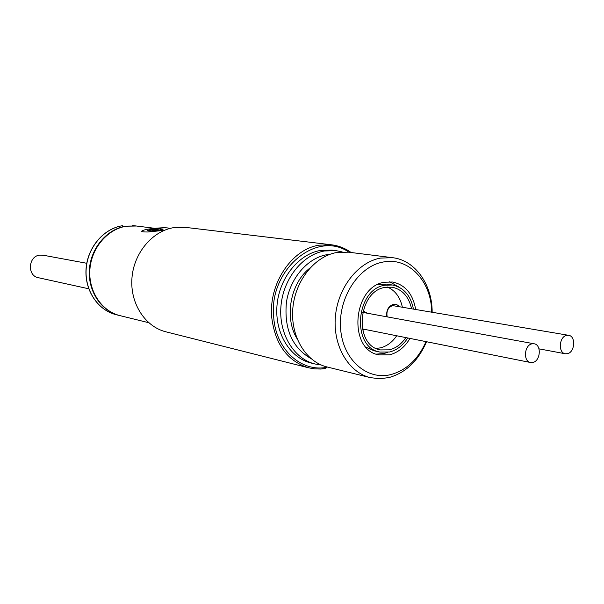 <?xml version="1.0" encoding="UTF-8"?>
<svg xmlns="http://www.w3.org/2000/svg" width="604" height="604" viewBox="0 0 604 604"><rect width="100%" height="100%" fill="white"/><g stroke="black" fill="none" stroke-linecap="round" stroke-linejoin="round"><path stroke-width="0.91" d="M164.371 230.313L147.897 231.989C144.031 232.034 141.902 231.793 141.51 231.272C143.601 229.543 150.668 228.38 162.725 227.768C166.636 227.716 168.81 227.95 169.233 228.478L169.248 228.629M151.189 231.053C158.022 230.713 162.015 230.048 163.171 229.082L159.524 228.682C152.729 229.022 148.75 229.679 147.58 230.653L151.189 231.053M151.808 230.879L148.735 230.532C149.732 229.709 153.122 229.143 158.912 228.856L162.015 229.195C161.034 230.026 157.629 230.585 151.808 230.879M156.919 229.422L158.24 229.641L152.57 230.207L156.919 229.422L156.481 230.079M426.522 341.728C418.285 360.852 405.737 372.811 388.893 377.591L379.554 378.738L370.32 377.628C348.538 372.434 332.872 345.956 335.363 316.987C337.681 288.01 357.772 262.181 380.49 258.082L392.577 257.689C415.054 260.165 432.185 284.341 432.162 311.989M392.577 257.689L348.425 252.178L336.624 252.525C314.45 256.398 294.948 281.049 292.797 308.765C290.471 336.481 305.828 361.894 327.126 366.983L370.32 377.628M426.031 341.63C418.195 359.214 406.5 370.192 390.924 374.563C366.877 380.739 342.785 359.591 340.603 328.75C338.059 297.976 358.466 266.387 383.049 262.053C408.432 256.632 431.535 281.207 431.671 311.898M309.988 268.002C290.433 282.876 284.016 317.591 296.949 338.474M376.277 354.11L383.85 353.574L387.745 352.336M399.735 287.534L389.656 281.774M415.612 309.157C412.819 293.808 405.141 284.763 392.57 282.023L384.461 282.242C352.442 286.606 347.859 350.161 379.048 354.918L389.542 354.827C397.945 352.661 404.748 347.194 409.973 338.421M330.184 254.246L326.704 254.714C307.338 258.157 290.003 278.353 286.424 302.294C283.978 328.803 292.132 347.549 310.894 358.542M342.158 251.913L336.103 250.645L324.386 250.977C302.37 254.79 283.042 279.116 280.928 306.477C278.648 333.838 293.914 358.95 315.069 364.008L321.237 365.005M407.738 337.976C402.959 345.458 396.904 350.131 389.557 351.996L379.992 352.079C351.256 347.768 355.409 289.271 384.884 285.201L392.434 285.005L386.484 284.099L377.764 284.567M366.167 347.247L374.11 350.796L379.992 352.079M336.103 250.645L331.996 250.132L320.309 250.464C298.346 254.254 279.078 278.467 276.979 305.715C274.714 332.963 289.95 357.976 311.052 363.019L315.069 364.008M411.52 308.455C408.666 296.436 402.219 289.354 392.162 287.21L385.035 287.398C357.477 291.241 353.634 345.933 380.528 349.92L389.406 349.829C395.96 348.191 401.441 344.114 405.858 337.598M376.126 348.402L380.316 347.881C386.839 346.258 392.29 342.226 396.685 335.771M402.294 306.885C400.097 297.108 395.159 290.494 387.474 287.051M386.779 316.79C386.115 310.388 388.327 306.228 393.423 304.318L396.609 304.514L399.32 306.371M568.628 335.311C576.005 336.096 574.97 352.253 567.466 353.68L565.306 353.763C557.975 352.895 559.093 336.73 566.582 335.386L568.628 335.311L392.608 305.594C388.017 307.428 386.205 311.188 387.187 316.866M363.004 310.969L367.428 313.25M364.363 329.308L362.581 329.95M532.894 362.438L530.546 362.506C523.034 361.524 524.219 345.231 531.913 343.85L534.125 343.782C541.69 344.68 540.603 360.966 532.894 362.438M392.434 285.005C403.57 287.398 410.554 295.326 413.385 308.78M326.454 366.809L325.798 368.508L320.875 369.036L314.737 368.885L308.697 367.828C287.572 361.237 275.258 344.537 271.77 317.727C268.304 284.19 291.521 249.21 319.093 245.171L331.528 244.801C338.633 245.692 345.171 248.267 351.128 252.517M331.528 244.801L185.262 227.346L174.012 227.58C152.442 230.879 133.771 253.008 131.944 278.157C129.951 303.299 145.073 326.696 165.873 331.807L308.697 367.828M326.5 367.36C301.049 372.23 275.907 349.399 273.74 317.644C268.146 270.003 316.836 229.361 349.006 252.253M154.548 228.282L136.549 226.024L126.44 226.183C107.542 229.014 91.347 248.01 89.89 269.573C88.282 291.128 101.638 311.226 119.917 315.613L148.727 322.71M86.765 263.284L42.922 255.167L39.562 255.13C28.161 256.375 27.104 275.854 38.316 277.697L88.728 288.78M119.69 315.56L119.411 315.492C101.14 311.105 87.784 291.015 89.392 269.475C90.849 247.927 107.036 228.946 125.919 226.123L136.255 225.994M116.111 314.676C97.818 310.282 84.469 290.252 86.062 268.825C87.505 247.398 103.639 228.516 122.529 225.7L122.582 225.7C103.752 228.508 87.625 247.398 86.176 268.856C84.583 290.298 97.893 310.305 116.111 314.676L119.411 315.492M148.78 230.985L148.735 230.532M162.068 229.731L162.023 229.271M538.995 348.848L565.306 353.763M362.355 328.908L530.546 362.506M362.649 312.374L534.125 343.782M136.028 225.964L132.661 225.541"/></g></svg>
